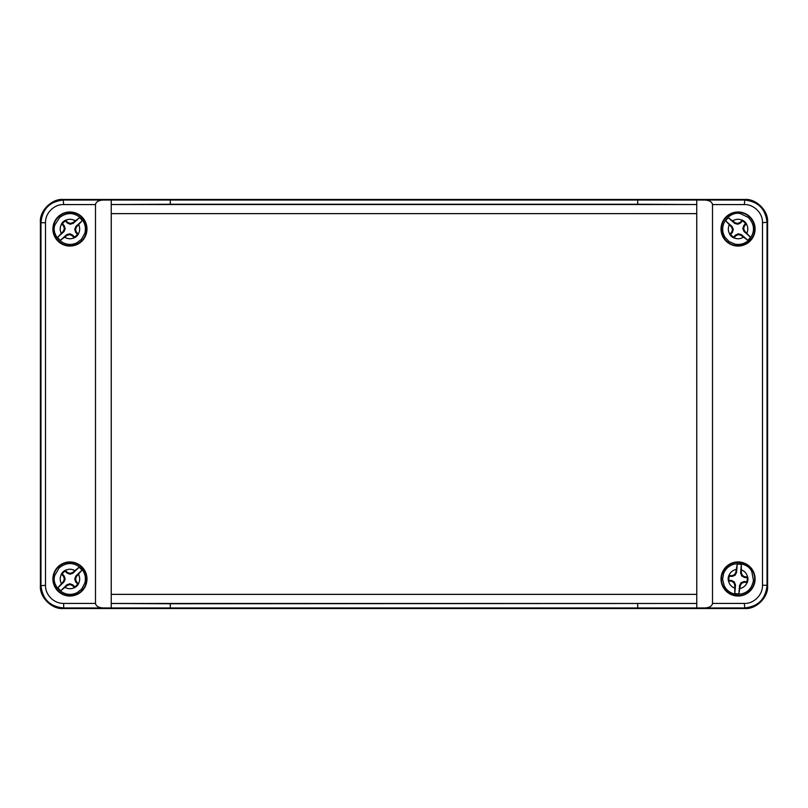 <?xml version="1.0" encoding="UTF-8"?>
<svg xmlns="http://www.w3.org/2000/svg" width="808" height="808" viewBox="0 0 808 808"><rect width="100%" height="100%" fill="white"/><g stroke="black" fill="none" stroke-linecap="round" stroke-linejoin="round"><path stroke-width="1.21" d="M40.4 222.2C39.38 210.959 51.884 198.455 63.125 199.475L744.875 199.475C756.116 198.455 768.62 210.959 767.6 222.2L767.6 585.8C768.62 597.041 756.116 609.545 744.875 608.525L63.125 608.525C51.884 609.545 39.38 597.041 40.4 585.8L40.4 222.2L40.956 222.756C42.299 208.949 49.874 201.374 63.68 200.031L704.697 200.031C709.414 200.333 712.01 201.849 712.505 204.576L744.32 204.576C753.702 204.202 762.924 213.09 762.5 222.756L762.5 585.245C762.873 594.627 753.985 603.849 744.32 603.425L712.505 603.425L712.505 204.576M63.125 608.525L63.68 607.97C49.874 606.626 42.299 599.051 40.956 585.245L40.956 222.756L45.5 222.756C45.117 213.383 54.015 204.141 63.68 204.576L95.495 204.576L95.495 603.425C95.99 606.151 98.586 607.666 103.303 607.97L63.68 607.97L63.68 603.425C58.812 603.404 54.53 601.627 50.823 598.102C47.147 594.183 45.369 589.901 45.5 585.245L45.5 222.756M767.6 585.8L767.045 585.245C765.701 599.051 758.126 606.626 744.32 607.97L103.303 607.97M704.697 200.031L744.32 200.031C758.126 201.374 765.701 208.949 767.045 222.756L767.045 585.245L762.5 585.245M170.286 199.697L170.296 204.242L637.704 204.242L637.714 199.697M170.296 204.242L111.252 204.535L111.241 199.99L111.241 213.625L696.759 213.625L696.759 608.01L696.749 603.465L170.296 603.758L170.286 608.303M170.296 603.758L111.252 603.465L111.241 608.01L111.241 213.625L696.738 213.645L696.759 594.375L111.241 594.375L111.262 213.645M103.303 200.031C98.586 200.333 95.99 201.849 95.495 204.576M704.697 607.97C709.414 607.666 712.01 606.151 712.505 603.425M637.704 204.242L696.749 204.535L696.759 199.99L696.738 213.645M637.714 608.303L637.704 603.758M111.252 204.535L696.749 204.535M69.942 596.031A17.049 17.049 0 0 1 55.186 570.458A17.049 17.049 0 0 1 84.699 570.458A17.049 17.049 0 0 1 69.942 596.031M69.942 246.066A17.049 17.049 0 0 1 55.186 220.493A17.049 17.049 0 0 1 84.699 220.493A17.049 17.049 0 0 1 69.942 246.066M111.252 603.465L696.749 603.465M738.058 246.056A17.049 17.049 0 0 1 723.301 220.493A17.049 17.049 0 0 1 752.814 220.493A17.049 17.049 0 0 1 738.058 246.056M738.058 596.021A17.049 17.049 0 0 1 723.301 570.458A17.049 17.049 0 0 1 752.814 570.458A17.049 17.049 0 0 1 738.058 596.021M69.942 595.627A16.645 16.645 0 0 1 55.53 570.66A16.645 16.645 0 0 1 84.355 570.66A16.645 16.645 0 0 1 69.942 595.627M69.942 245.662A16.645 16.645 0 0 1 55.53 220.695A16.645 16.645 0 0 1 84.355 220.695A16.645 16.645 0 0 1 69.942 245.662M111.262 594.355L696.738 594.355M738.058 245.662A16.645 16.645 0 0 1 723.645 220.695A16.645 16.645 0 0 1 752.47 220.695A16.645 16.645 0 0 1 738.058 245.662M738.058 595.627A16.645 16.645 0 0 1 723.645 570.66A16.645 16.645 0 0 1 752.47 570.66A16.645 16.645 0 0 1 738.058 595.627M63.327 231.219L63.943 231.664L57.61 237.34L63.327 231.219L64.367 228.714L63.6 226.119L61.58 223.766L62.438 223.705L64.266 225.745L65.175 228.765L64.367 228.714M63.943 231.664L65.175 228.765M57.61 237.34A14.877 14.877 0 0 0 60.337 240.38L66.67 234.694L69.69 233.785L72.589 235.017L74.417 237.057A9.201 9.201 0 0 0 77.447 234.33L75.619 232.29L74.71 229.27L75.942 226.371L82.275 220.695A14.877 14.877 0 0 0 79.548 217.655L73.215 223.341L70.195 224.25L67.296 223.018L65.468 220.978A9.201 9.201 0 0 0 62.438 223.705M64.266 225.745L63.6 226.119M65.468 220.978L65.62 220.14A9.878 9.878 0 0 0 61.58 223.766M67.296 223.018L67.741 222.402L70.245 223.442L72.841 222.675L79.548 217.655M65.62 220.14L67.741 222.402M70.195 224.25L70.245 223.442M73.215 223.341L72.841 222.675M82.275 220.695L76.558 226.816L75.518 229.321L76.285 231.916L78.305 234.269L77.447 234.33M75.942 226.371L76.558 226.816M74.71 229.27L75.518 229.321M75.619 232.29L76.285 231.916M74.417 237.057L74.265 237.895A9.878 9.878 0 0 0 78.305 234.269M72.589 235.017L72.144 235.633L69.639 234.593L67.044 235.36L60.337 240.38M74.265 237.895L72.144 235.633M69.69 233.785L69.639 234.593M66.67 234.694L67.044 235.36M63.418 581.437L64.054 581.861L57.954 587.78L63.418 581.437L64.357 578.902L63.499 576.336L61.378 574.064L62.236 573.963L64.145 575.932L65.175 578.912L64.357 578.902M64.054 581.861L65.175 578.912M57.954 587.78A14.877 14.877 0 0 0 60.792 590.709L66.892 584.78L69.872 583.75L72.821 584.871L74.73 586.84A9.201 9.201 0 0 0 77.649 584.002L75.74 582.033L74.71 579.053L75.831 576.104L81.931 570.185A14.877 14.877 0 0 0 79.093 567.256L72.993 573.185L70.013 574.215L67.064 573.094L65.155 571.125A9.201 9.201 0 0 0 62.236 573.963M64.145 575.932L63.499 576.336M65.155 571.125L65.276 570.276A9.878 9.878 0 0 0 61.378 574.064M67.064 573.094L67.488 572.458L70.023 573.397L72.589 572.539L79.093 567.256M65.276 570.276L67.488 572.458M70.013 574.215L70.023 573.397M72.993 573.185L72.589 572.539M81.931 570.185L76.467 576.528L75.528 579.063L76.386 581.629L78.507 583.901L77.649 584.002M75.831 576.104L76.467 576.528M74.71 579.053L75.528 579.063M75.74 582.033L76.386 581.629M74.73 586.84L74.609 587.689A9.878 9.878 0 0 0 78.507 583.901M72.821 584.871L72.397 585.507L69.862 584.568L67.296 585.426L60.792 590.709M74.609 587.689L72.397 585.507M69.872 583.75L69.862 584.568M66.892 584.78L67.296 585.426M735.078 222.715L734.714 223.382L728.321 217.776L735.078 222.715L737.684 223.452L740.178 222.382L742.269 220.089L742.431 220.927L740.623 222.988L737.744 224.26L737.684 223.452M734.714 223.382L737.744 224.26M728.321 217.776A14.877 14.877 0 0 0 725.624 220.847L732.028 226.452L733.3 229.331L732.422 232.361L730.614 234.421A9.201 9.201 0 0 0 733.684 237.108L735.492 235.047L738.371 233.775L741.401 234.653L747.794 240.259A14.877 14.877 0 0 0 750.491 237.188L744.087 231.583L742.815 228.704L743.693 225.674L745.501 223.614A9.201 9.201 0 0 0 742.431 220.927M740.623 222.988L740.178 222.382M745.501 223.614L746.36 223.665A9.878 9.878 0 0 0 742.269 220.089M743.693 225.674L744.36 226.038L743.623 228.644L744.693 231.138L750.491 237.188M746.36 223.665L744.36 226.038M742.815 228.704L743.623 228.644M744.087 231.583L744.693 231.138M747.794 240.259L741.037 235.32L738.431 234.583L735.937 235.653L733.846 237.946L733.684 237.108M741.401 234.653L741.037 235.32M738.371 233.775L738.431 234.583M735.492 235.047L735.937 235.653M730.614 234.421L729.755 234.371A9.878 9.878 0 0 0 733.846 237.946M732.422 232.361L731.755 231.997L732.492 229.391L731.422 226.897L725.624 220.847M729.755 234.371L731.755 231.997M733.3 229.331L732.492 229.391M732.028 226.452L731.422 226.897M741.36 572.842L740.603 572.943L741.31 564.469L741.36 572.842L742.32 575.377L744.653 576.74L747.743 577.063L747.168 577.69L744.431 577.467L741.704 575.902L742.32 575.377M740.603 572.943L741.704 575.902M741.31 564.469A14.877 14.877 0 0 0 737.239 564.125L736.543 572.609L734.977 575.336L732.018 576.437L729.291 576.205A9.201 9.201 0 0 0 728.947 580.275L731.684 580.498L734.411 582.063L735.512 585.022L734.805 593.496A14.877 14.877 0 0 0 738.876 593.84L739.572 585.356L741.138 582.629L744.097 581.528L746.824 581.76A9.201 9.201 0 0 0 747.168 577.69M744.431 577.467L744.653 576.74M746.824 581.76L747.299 582.477A9.878 9.878 0 0 0 747.743 577.063M744.097 581.528L744.198 582.285L741.663 583.245L740.3 585.578L738.876 593.84M747.299 582.477L744.198 582.285M741.138 582.629L741.663 583.245M739.572 585.356L740.3 585.578M734.805 593.496L734.755 585.123L733.795 582.588L731.462 581.225L728.372 580.901L728.947 580.275M735.512 585.022L734.755 585.123M734.411 582.063L733.795 582.588M731.684 580.498L731.462 581.225M729.291 576.205L728.816 575.488A9.878 9.878 0 0 0 728.372 580.901M732.018 576.437L731.917 575.68L734.452 574.72L735.815 572.387L737.239 564.125M728.816 575.488L731.917 575.68M734.977 575.336L734.452 574.72M736.543 572.609L735.815 572.387M744.32 204.576L744.875 199.475M63.125 199.475L63.68 204.576M40.4 585.8L45.5 585.245M744.875 608.525L744.32 603.425M767.6 222.2L762.5 222.756M95.495 603.425L63.68 603.425M74.164 237.794C70.963 239.219 67.832 239.047 64.802 237.289M61.166 233.239C59.742 230.038 59.913 226.907 61.671 223.877M65.721 220.241C68.922 218.817 72.053 218.988 75.083 220.746M78.719 224.796C80.143 227.997 79.972 231.128 78.214 234.158M74.508 587.588C71.357 589.133 68.225 589.082 65.125 587.446M61.337 583.548C59.792 580.396 59.843 577.265 61.479 574.165M65.377 570.377C68.528 568.832 71.66 568.883 74.76 570.519M78.548 574.417C80.093 577.568 80.043 580.7 78.406 583.8M729.846 234.259C728.058 231.25 727.846 228.129 729.23 224.897M732.816 220.806C735.825 219.018 738.946 218.806 742.178 220.19M746.269 223.776C748.057 226.785 748.269 229.906 746.885 233.138M743.299 237.229C740.29 239.017 737.169 239.229 733.937 237.845M728.957 575.498C730.321 572.266 732.705 570.246 736.118 569.438M741.542 569.882C744.774 571.246 746.794 573.63 747.602 577.043M747.158 582.467C745.794 585.699 743.41 587.719 739.997 588.527M734.573 588.083C731.341 586.719 729.321 584.335 728.513 580.922M76.699 242.915L81.345 239.451L84.709 233.562C86.214 228.108 85.163 223.2 81.568 218.837C74.649 212.352 67.357 211.898 59.691 217.453L55.176 224.472C50.571 233.674 62.378 249.298 76.699 242.915M77.245 592.607L81.739 588.961L84.88 582.952C86.163 577.447 84.921 572.579 81.164 568.357C73.993 562.146 66.69 561.974 59.247 567.832L55.005 575.013C50.773 584.396 63.175 599.546 77.245 592.607M725.069 237.39L729.069 241.592L735.31 244.228C740.906 245.056 745.653 243.43 749.561 239.34C755.167 231.694 754.743 224.402 748.309 217.453L740.805 213.807C731.119 210.343 717.019 223.937 725.069 237.39M723.604 573.518L722.605 579.225L724.2 585.81C726.846 590.81 730.977 593.658 736.593 594.365C746.077 594.335 751.692 589.658 753.45 580.356L751.915 572.155C748.945 562.297 729.634 559.045 723.604 573.518"/></g></svg>
